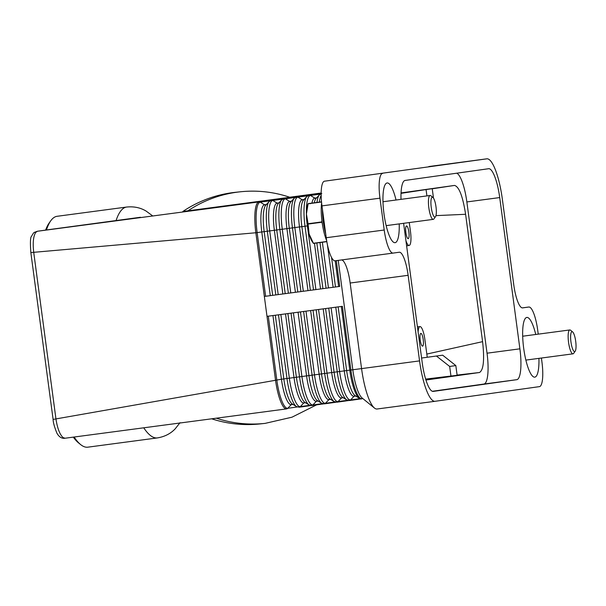 <?xml version="1.0" encoding="UTF-8"?>
<svg xmlns="http://www.w3.org/2000/svg" width="606" height="606" viewBox="0 0 606 606"><rect width="100%" height="100%" fill="white"/><g stroke="black" fill="none" stroke-linecap="round" stroke-linejoin="round"><path stroke-width="0.91" d="M286.57 408.891L65.047 438.229C61.888 438.744 59.199 437.093 56.964 433.282C54.434 427.018 53.154 422.397 53.108 419.42L30.845 252.573C30.133 242.718 30.345 237.302 31.482 236.332C34.3 231.765 33.012 232.969 37.405 231.25A6.022 5.848 82 0 1 37.443 231.25L258.982 201.904A30.118 7.181 82.4 0 0 255.853 232.757L264.345 296.44L339.731 286.418L264.345 296.44L267.004 316.347L342.382 306.318L350.882 370.001L352.813 369.751A30.118 7.181 82.4 0 0 362.032 397.922L374.47 408.05A42.162 10.06 82.4 0 0 377.083 409.005A42.162 10.06 82.4 0 0 377.106 408.997L435.055 401.293A42.162 10.06 -97.6 0 1 426.412 390.037A42.162 10.06 -97.6 0 1 419.557 360.896L361.57 368.607A42.162 10.06 82.4 0 0 368.425 397.748A42.162 10.06 82.4 0 0 374.47 408.05M338.224 260.391L352.813 369.751L361.57 368.607L350.147 283.025L408.133 275.313A24.096 5.749 82.4 0 0 404.217 258.656A24.096 5.749 82.4 0 0 399.271 252.225A24.096 5.749 82.4 0 0 399.256 252.232L393.089 253.096A24.096 5.749 -97.6 0 1 393.082 253.096A24.096 5.749 -97.6 0 1 388.135 246.665A24.096 5.749 -97.6 0 1 384.212 230.015L326.225 237.726A24.096 5.749 82.4 0 0 330.149 254.376A24.096 5.749 82.4 0 0 335.095 260.807A24.096 5.749 82.4 0 0 335.103 260.807L393.074 253.096L335.095 260.807M324.483 181.202L486.815 158.833L324.483 181.202A24.096 5.749 82.4 0 0 321.392 188.761A24.096 5.749 82.4 0 0 321.975 205.881L326.225 237.726M321.975 205.881L379.962 198.17A24.096 5.749 -97.6 0 1 379.379 181.05A24.096 5.749 -97.6 0 1 382.469 173.49M211.676 418.807A116.458 116.2 83.9 0 0 260.186 423.905L265.095 423.382A116.458 116.2 83.9 0 1 216.319 418.193M289.691 197.23L321.157 193.026L289.691 197.23M182.83 211.494A116.458 116.2 83.9 0 1 235.264 192.329L240.181 191.807A116.458 116.2 83.9 0 1 289.842 197.291L184.429 211.274M140.403 217.274L50.23 229.447M278.018 199.063L191.041 210.63L278.018 199.063M37.36 231.257A6.022 5.848 82 0 1 37.398 231.25L50.275 229.447M194.382 210.184L274.67 199.51L194.39 210.206M267.004 316.347L275.503 380.03A30.118 7.181 82.4 0 0 286.585 408.883A30.118 7.181 82.4 0 0 286.6 408.883A2.007 1.947 -98 0 0 287.729 408.308A29.694 7.083 -97.6 0 1 276.79 379.856L268.291 316.173M73.318 437.138A114.451 27.3 82.4 0 0 78.492 442.85L80.568 444.531A116.458 27.778 -97.6 0 1 74.129 437.024M143.736 427.806A116.458 27.778 82.4 0 0 157.378 437.918L87.802 447.175A116.458 27.778 -97.6 0 1 80.568 444.531M46.442 229.985A116.458 27.778 -97.6 0 1 50.798 220.728L49.237 222.902A114.451 27.3 82.4 0 0 45.617 230.098M50.798 220.728A116.458 27.778 -97.6 0 1 57.093 216.297L126.677 207.04A116.458 27.778 82.4 0 0 116.034 220.698M30.845 252.573L255.853 232.757L307.378 225.902M53.108 419.42L281.442 379.235L272.942 315.552M65.062 438.229L63.032 437.555C59.744 434.434 57.388 428.268 55.964 419.049L33.701 252.202C32.656 242.961 33.307 236.378 35.663 232.446L37.443 231.25L50.313 229.439M409.27 222.561L410.512 231.856A13.294 3.174 -97.6 0 1 409.126 245.475A13.294 3.174 -97.6 0 1 405.914 240.574M433.487 198.109L432.229 188.693L426.063 189.564L426.912 195.905M401.036 193.337L426.063 189.564M401.051 192.935L454.508 185.428L432.245 188.792M405.853 232.507A6.424 1.53 -97.6 0 1 406.52 225.924A6.424 1.53 -97.6 0 1 408.883 232.083A6.424 1.53 -97.6 0 1 408.217 238.666A6.424 1.53 -97.6 0 1 405.853 232.507M436.456 356.055L449.667 366.456L455.833 365.585L442.668 355.184L421.587 358.032L442.668 355.184M455.833 365.585L457.129 375.303L425.639 379.091M450.962 376.167L449.667 366.456M418.14 332.194A13.294 3.174 -97.6 0 1 419.966 326.589A13.294 3.174 -97.6 0 1 424.851 339.322L427.238 357.237M420.193 339.981A6.424 1.53 -97.6 0 1 420.859 333.398A6.424 1.53 -97.6 0 1 423.223 339.557A6.424 1.53 -97.6 0 1 422.556 346.14A6.424 1.53 -97.6 0 1 420.193 339.981M454.508 185.428C459.06 186.595 462.764 196.208 465.605 214.282L482.596 341.655C484.595 359.843 483.55 370.13 479.467 372.508L425.927 380.03M479.467 372.508L457.098 375.076M482.596 341.655L426.813 354.063M465.605 214.282L435.956 215.63M259.573 201.48L217.168 207.116L259.573 201.48M212.092 207.903L241.877 203.934L212.092 207.903M247.718 203.139L201.942 209.206L247.71 203.116M486.815 158.833A42.162 10.06 -97.6 0 1 486.83 158.825L428.843 166.544A42.162 10.06 82.4 0 0 428.843 166.544A42.162 10.06 82.4 0 0 428.828 166.544M486.83 158.825A42.162 10.06 -97.6 0 1 495.488 170.081A42.162 10.06 -97.6 0 1 502.351 199.222L513.767 284.805A24.096 5.749 82.4 0 0 517.691 301.462A24.096 5.749 82.4 0 0 522.637 307.893A24.096 5.749 82.4 0 0 522.645 307.886L528.811 307.022A24.096 5.749 -97.6 0 1 528.826 307.022A24.096 5.749 -97.6 0 1 533.772 313.453A24.096 5.749 -97.6 0 1 537.696 330.103L538.234 334.156M341.64 259.936A24.096 5.749 -97.6 0 1 346.231 266.375A24.096 5.749 -97.6 0 1 350.147 283.025M432.358 391.287L483.906 384.045A30.118 7.181 82.4 0 0 487.035 353.2L466.855 201.942A30.118 7.181 82.4 0 0 456.689 173.202M401.013 199.351A30.118 7.181 -97.6 0 1 405.141 180.436L488.618 168.718A30.118 7.181 -97.6 0 1 488.625 168.71A30.118 7.181 -97.6 0 1 499.715 197.571L519.895 348.829A30.118 7.181 -97.6 0 1 516.766 379.682L433.29 391.4A30.118 7.181 -97.6 0 1 433.275 391.408A30.118 7.181 -97.6 0 1 422.193 362.547L403.611 223.311M541.416 358.032L541.938 361.949A24.096 5.749 -97.6 0 1 542.529 379.068A24.096 5.749 -97.6 0 1 539.438 386.628L435.093 401.286A42.162 10.06 -97.6 0 1 435.07 401.293L377.083 409.005M379.962 198.17L384.212 230.015M399.218 223.902A30.118 7.181 -97.6 0 1 395.074 242.68A30.118 7.181 -97.6 0 1 383.984 213.827A30.118 7.181 -97.6 0 1 387.128 182.967A30.118 7.181 -97.6 0 1 396.036 200.018M538.923 358.366A30.118 7.181 -97.6 0 1 534.772 377.152A30.118 7.181 -97.6 0 1 523.69 348.291A30.118 7.181 -97.6 0 1 526.834 317.438A30.118 7.181 -97.6 0 1 535.742 334.482M408.133 275.313L419.557 360.896M575.192 351.207L573.632 353.381A12.044 2.871 -97.6 0 1 572.981 353.836A12.044 2.871 -97.6 0 1 568.549 342.292A12.044 2.871 -97.6 0 1 569.807 329.952A12.044 2.871 -97.6 0 1 570.557 330.225L572.632 331.914A10.037 2.394 -97.6 0 1 575.7 341.307A10.037 2.394 -97.6 0 1 575.192 351.207A10.037 2.394 -97.6 0 1 570.958 341.973A10.037 2.394 -97.6 0 1 572.632 331.914M326.657 240.605A25.096 5.984 -97.6 0 1 322.081 222.046A25.096 5.984 -97.6 0 1 321.627 202.904M321.847 220.167L321.839 221.91L308.053 223.743A23.089 5.507 82.4 0 0 308.075 223.909A23.089 5.507 82.4 0 0 308.09 224.069L309.075 233.893A20.081 4.787 -97.6 0 1 307.106 224.031A20.081 4.787 -97.6 0 1 306.416 213.994L308.053 223.743M308.09 224.069L321.884 222.235A23.089 5.507 -97.6 0 1 321.862 222.076A23.089 5.507 -97.6 0 1 321.839 221.91M321.884 222.235L322.347 223.917M313.453 243.423L312.226 241.642A20.081 4.787 -97.6 0 1 309.075 233.893L313.4 243.271A23.089 5.507 82.4 0 0 313.491 243.423L326.831 241.65M321.521 201.806L308.174 203.616A23.089 5.507 82.4 0 0 308.128 203.79L306.416 213.994A20.081 4.787 -97.6 0 1 307.439 205.623L308.136 203.624M308.469 203.571L321.521 201.843M310.363 203.298L310.196 203.73M308.128 203.79L321.536 202.01M326.801 241.483L313.4 243.271M435.487 216.736L433.926 218.91A12.044 2.871 -97.6 0 1 433.282 219.364A12.044 2.871 -97.6 0 1 428.843 207.828A12.044 2.871 -97.6 0 1 430.101 195.48A12.044 2.871 -97.6 0 1 430.851 195.753L432.926 197.442A10.037 2.394 -97.6 0 1 435.994 206.835A10.037 2.394 -97.6 0 1 435.487 216.736A10.037 2.394 -97.6 0 1 431.252 207.502A10.037 2.394 -97.6 0 1 432.926 197.442M325.74 234.105A25.096 5.984 -97.6 0 1 323.316 221.887A25.096 5.984 -97.6 0 1 322.453 209.449M299.159 407.217A2.007 1.947 -98 0 0 299.175 407.209L296.485 406.588A29.694 7.083 -97.6 0 1 286.979 378.5L294.008 377.561L285.509 313.885M309.81 405.3L300.296 406.634L303.78 402.975A26.528 6.325 -97.6 0 1 294.008 377.561L296.387 377.25L287.888 313.567M310.923 405.565L299.175 407.209A2.007 1.947 -98 0 0 300.296 406.634A29.694 7.083 -97.6 0 1 289.357 378.189L280.858 314.499M305.522 402.732L303.78 402.975A2.007 1.947 82 0 1 304.901 402.399L305.015 402.399M336.292 260.648L339.731 286.418M335.201 260.792L338.64 286.562M331.558 257.512L335.489 286.971M327.445 244.854L333.111 287.289M321.157 195.397A29.694 7.083 82.4 0 0 319.354 202.093M316.597 197.844L314.802 198.101A2.007 1.947 -98 0 0 316.059 198.359L316.165 198.329M321.15 193.541L309.219 195.223A2.007 1.947 82 0 1 309.234 195.215A2.007 1.947 82 0 1 310.484 195.48L314.802 198.101A26.528 6.325 82.4 0 0 311.901 203.093M322.362 242.241L328.46 287.911M316.832 242.976L322.922 288.645M314.453 243.294L320.544 288.964M307.469 226.47L315.893 289.585M319.983 242.559L326.081 288.229M321.786 193.549L319.407 194.852A29.694 7.083 82.4 0 0 316.976 202.412M320.301 194.102L310.484 195.48A29.694 7.083 82.4 0 0 306.416 214.266M319.407 194.852L316.052 198.427A26.528 6.325 82.4 0 0 314.279 202.768M309.219 195.223L306.841 196.518A29.694 7.083 82.4 0 0 305.015 226.212L313.514 289.903M306.841 196.518L303.492 200.101A26.528 6.325 82.4 0 0 301.864 226.629L310.355 290.312M321.15 193.45L296.66 196.889A2.007 1.947 82 0 1 297.917 197.155L302.243 199.768A26.528 6.325 82.4 0 0 299.485 226.947L307.977 290.63M304.038 199.518L302.243 199.768A2.007 1.947 -98 0 0 303.5 200.033L303.606 200.003M307.734 195.776L297.917 197.155A29.694 7.083 82.4 0 0 294.834 227.568L303.326 291.259M296.66 196.889L294.281 198.192A29.694 7.083 82.4 0 0 292.456 227.886L300.947 291.569M294.281 198.192L290.925 201.775A26.528 6.325 82.4 0 0 289.297 228.303L297.796 291.986M321.15 193.359L284.093 198.563A2.007 1.947 82 0 1 285.358 198.821L289.676 201.442A26.528 6.325 82.4 0 0 286.918 228.613L295.417 292.304M291.471 201.192L289.676 201.442A2.007 1.947 -98 0 0 290.925 201.707A2.007 1.947 -98 0 0 290.933 201.7L291.039 201.669M295.175 197.442L285.358 198.821A29.694 7.083 82.4 0 0 282.267 229.242L290.766 292.925M284.093 198.563L281.714 199.866A29.694 7.083 82.4 0 0 279.889 229.553L288.388 293.243M281.714 199.866L278.366 203.442A26.528 6.325 82.4 0 0 276.73 229.969L285.229 293.66M321.15 193.261L271.533 200.23A2.007 1.947 82 0 1 272.791 200.495L277.109 203.116A26.528 6.325 82.4 0 0 274.351 230.288L282.85 293.971M278.911 202.858L277.109 203.116A2.007 1.947 -98 0 0 278.374 203.374L278.472 203.343M282.608 199.116L272.791 200.495A29.694 7.083 82.4 0 0 269.7 230.909L278.199 294.599M271.533 200.23L269.147 201.533A29.694 7.083 82.4 0 0 267.322 231.227L275.821 294.917M269.147 201.533L265.799 205.116A26.528 6.325 82.4 0 0 264.171 231.643L272.67 295.327M321.15 193.17L258.982 201.904A2.007 1.947 82 0 1 260.224 202.162L264.549 204.783A26.528 6.325 82.4 0 0 261.792 231.962L270.291 295.645M266.345 204.533L264.549 204.783A2.007 1.947 -98 0 0 265.807 205.048L265.913 205.017M270.041 200.783L260.224 202.162A29.694 7.083 82.4 0 0 257.141 232.583L265.64 296.266M289.865 197.283C273.7 191.852 257.133 190.026 240.181 191.807A116.458 116.2 83.9 0 0 187.815 210.911M323.483 403.891L311.742 405.543A2.007 1.947 -98 0 1 311.726 405.543L309.052 404.914L304.879 402.331A26.528 6.325 -97.6 0 1 296.387 377.25L339.61 371.501L331.111 307.818M360.062 398.612L350.548 399.952A29.694 7.083 -97.6 0 1 339.61 371.501L344.261 370.88L335.762 307.197M361.176 398.877L349.435 400.528A2.007 1.947 -98 0 0 350.548 399.952L354.033 396.294A26.528 6.325 -97.6 0 1 344.261 370.88L346.64 370.561L338.14 306.878M359.305 398.233L361.979 398.862A30.118 7.181 -97.6 0 1 361.971 398.862A30.118 7.181 -97.6 0 1 350.882 370.001L349.791 370.145A29.694 7.083 -97.6 0 0 359.305 398.233L355.139 395.65A26.528 6.325 -97.6 0 1 346.64 370.561L349.791 370.145L341.299 306.462M355.775 396.051L354.033 396.294A2.007 1.947 82 0 1 355.154 395.718L355.267 395.718M347.503 400.286L337.989 401.619A29.694 7.083 -97.6 0 1 327.043 373.175L318.551 309.484M348.609 400.551L336.868 402.202A2.007 1.947 -98 0 0 337.989 401.619L341.473 397.968A26.528 6.325 -97.6 0 1 331.694 372.554L323.203 308.871M349.435 400.528L346.738 399.899L342.572 397.324A26.528 6.325 -97.6 0 1 334.073 372.235L325.581 308.552M346.738 399.899A29.694 7.083 -97.6 0 1 337.231 371.819L328.732 308.136M343.216 397.718L341.473 397.968A2.007 1.947 82 0 1 342.595 397.385L342.701 397.385M334.936 401.952L325.422 403.293A29.694 7.083 -97.6 0 1 314.484 374.849L305.985 311.158M336.05 402.217L324.301 403.869A2.007 1.947 -98 0 0 325.422 403.293L328.906 399.634A26.528 6.325 -97.6 0 1 319.135 374.22L310.636 310.537M336.868 402.202L334.179 401.573L330.005 398.99A26.528 6.325 -97.6 0 1 321.513 373.902L313.014 310.227M334.179 401.573A29.694 7.083 -97.6 0 1 324.664 373.493L316.173 309.802M330.649 399.392L328.906 399.634A2.007 1.947 82 0 1 330.028 399.059L330.141 399.059M322.377 403.626L312.863 404.959A29.694 7.083 -97.6 0 1 301.917 376.515L293.418 312.832M311.711 405.543L311.742 405.543A2.007 1.947 -98 0 0 312.863 404.959L316.347 401.308A26.528 6.325 -97.6 0 1 306.568 375.894L298.069 312.211M324.278 403.876L321.612 403.24L317.446 400.664A26.528 6.325 -97.6 0 1 308.946 375.576L300.455 311.893M321.612 403.24A29.694 7.083 -97.6 0 1 312.105 375.159L303.606 311.476M318.089 401.058L316.347 401.308A2.007 1.947 82 0 1 317.468 400.725L317.574 400.733M309.052 404.914A29.694 7.083 -97.6 0 1 299.538 376.834L291.039 313.143M297.243 406.967L287.729 408.308L291.213 404.649A26.528 6.325 -97.6 0 1 281.442 379.235L286.979 378.5L278.48 314.817M296.485 406.588L292.319 404.005A26.528 6.325 -97.6 0 1 283.82 378.917L275.321 315.234M292.963 404.407L291.213 404.649A2.007 1.947 82 0 1 292.334 404.073L292.448 404.073M286.623 408.883L65.047 438.229M516.766 379.682L483.906 384.045M519.895 348.829L487.035 353.2M499.715 197.571L466.855 201.942M522.281 307.893L528.811 307.022L522.281 307.893M316.597 404.861L291.956 417.201L265.095 423.382M409.126 245.475L406.618 245.831M419.966 326.589L417.436 326.899M180.035 422.693L175.164 428.866C170.566 433.699 164.643 436.714 157.378 437.918M152.417 215.721L146.107 211.077C140.425 207.646 133.949 206.305 126.677 207.04M569.807 329.952L522.69 336.216M572.981 353.836L525.864 360.1M433.282 219.364L386.158 225.637M430.101 195.48L382.984 201.753"/></g></svg>
